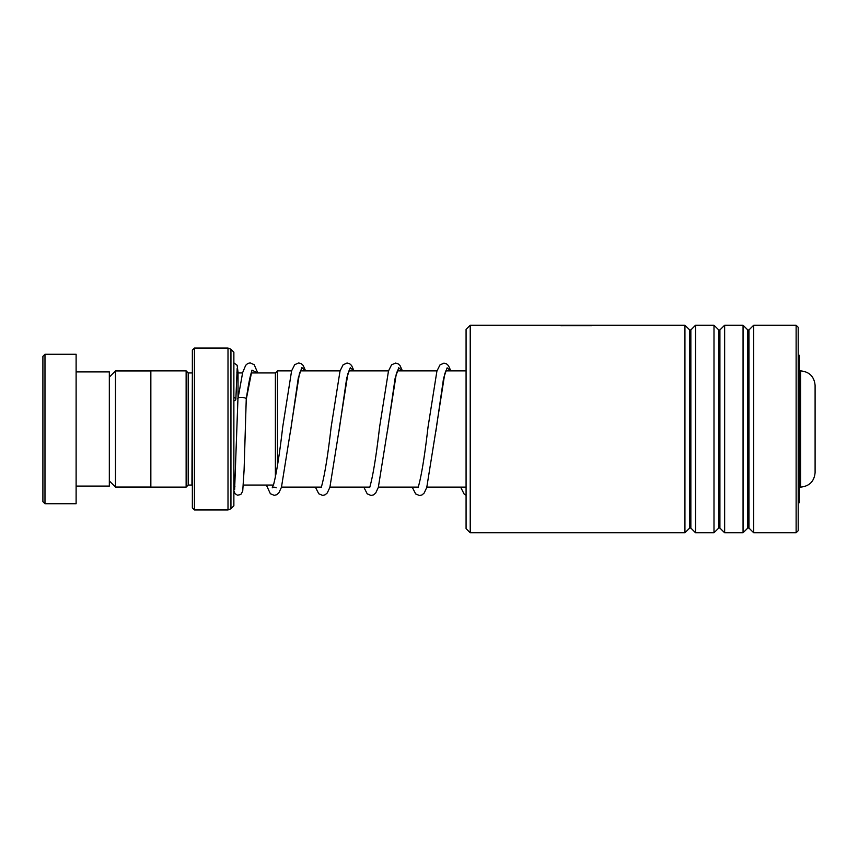 <?xml version="1.0" encoding="UTF-8"?>
<svg xmlns="http://www.w3.org/2000/svg" width="858" height="858" viewBox="0 0 858 858"><rect width="100%" height="100%" fill="white"/><g stroke="black" fill="none" stroke-linecap="round" stroke-linejoin="round"><path stroke-width="1.29" d="M109.331 480.898L115.465 487.044L115.465 370.956L150.847 370.956M291.602 370.881L277.466 370.881L275.386 372.951L275.386 477.305M277.466 370.881L277.466 465.733M815.1 429L815.1 472.597C814.242 481.413 809.394 486.261 800.568 487.119L800.568 370.881C809.394 371.739 814.242 376.576 815.1 385.403L815.1 429M192.353 372.908L191.945 485.049L188.202 485.049L188.202 372.951L186.132 370.881L150.847 370.881L150.847 487.119L186.132 487.119L186.132 370.881M233.869 429L233.869 505.802L230.941 508.74L230.941 349.26L233.869 352.198L233.869 429M192.353 507.882L192.353 350.118L194.434 348.048L194.434 509.952L192.353 507.882M42.9 501.651L42.9 356.349L44.981 354.268L44.981 503.732L42.9 501.651M76.115 371.911L109.331 371.911L109.331 486.089L76.115 486.089M44.981 354.268L76.115 354.268L76.115 503.732L44.981 503.732M466.076 528.635L466.076 329.365L470.227 325.214L470.227 532.786L466.076 528.635M796.127 325.214L798.197 327.284L798.197 530.716L796.127 532.786L796.127 325.214L753.71 325.214L753.71 532.786L748.97 528.056L748.97 329.944L747.79 329.944L743.06 325.214L724.645 325.214L724.645 532.786L719.905 528.056L719.905 329.944L718.736 329.944L713.995 325.214L695.581 325.214L695.581 532.786L690.851 528.056L690.851 329.944L689.671 329.944L684.931 325.214L470.227 325.214M689.671 329.944L689.671 528.056L684.931 532.786L684.931 325.214M718.736 329.944L718.736 528.056L713.995 532.786L713.995 325.214M747.79 329.944L747.79 528.056L743.06 532.786L743.06 325.214M560.971 325.761L592.975 325.214L561.883 325.214M592.975 325.268L596.396 325.268M563.652 325.686L591.537 325.686M798.197 355.309L799.356 355.309L799.356 502.691L798.197 502.691M257.786 372.951L254.193 364.725L250.182 362.88L247.758 363.492L245.688 365.294L242.653 372.597L237.934 398.916C236.476 396.46 247.726 397.222 246.235 399.496L246.235 399.538M233.869 400.901A4.151 1.995 180 0 0 235.853 399.227A4.151 1.995 180 0 0 235.853 399.206A4.151 1.995 180 0 0 233.869 397.49M238.031 398.23L238.031 372.951L236.851 372.78M230.941 508.74L228.003 509.952L228.003 348.048L194.434 348.048M233.869 490.594L234.985 493.64L237.494 495.216L240.776 494.53L242.717 491.184L244.101 469.884L246.235 399.517L251.995 370.13L257.668 372.951M290.572 431.113L298.294 377.895L301.877 367.589L305.427 370.881M339.007 431.188L346.718 378.024L350.289 367.674L353.839 370.881M387.441 431.252L395.141 378.153L398.713 367.771L402.252 370.881M435.875 431.327L443.565 378.281L447.125 367.857L450.664 370.881M150.847 487.044L115.465 487.044M273.434 485.049L243.35 485.049M800.568 487.119L799.356 487.119M466.076 487.119L426.866 487.119M418.028 487.119L378.41 487.119M369.562 487.119L329.955 487.119M321.385 487.119L281.499 487.119M188.202 485.049L186.132 487.119M228.003 509.952L194.434 509.952M228.003 348.048L230.941 349.26M191.945 372.951L188.202 372.951M234.91 486.454L233.869 489.199M800.568 370.881L799.356 370.881M466.076 370.881L445.87 370.881M436.969 370.881L397.404 370.881M388.513 370.881L348.938 370.881M340.058 370.881L300.461 370.881M275.386 372.951L251.212 372.951M242.557 372.951L238.031 372.951M109.331 377.102L115.465 370.956M689.671 528.056L690.851 528.056M718.736 528.056L719.905 528.056M747.79 528.056L748.97 528.056M796.127 532.786L753.71 532.786M743.06 532.786L724.645 532.786M684.931 532.786L470.227 532.786M713.995 532.786L695.581 532.786M748.97 329.944L753.71 325.214M719.905 329.944L724.645 325.214M690.851 329.944L695.581 325.214M251.748 370.774L251.501 372.082C249.85 376.984 248.091 386.164 246.225 399.624M305.62 370.881L303.121 365.379L301.147 363.62L298.638 362.955L294.691 364.704L291.602 370.86L282.7 427.07C279.633 453.7 276.608 472.833 273.627 484.448L272.243 487.816C273.616 487.001 274.935 487.012 276.212 487.816M300.729 370.409L299.399 373.809L291.216 426.018M354.032 370.881L351.555 365.444L349.581 363.685L347.072 363.02L343.125 364.768L340.047 370.935L331.134 427.145C328.067 453.775 325.043 472.897 322.061 484.523L321.267 487.451M349.163 370.474L347.844 373.884L339.65 426.083M402.445 370.881L399.989 365.519L398.015 363.76L395.506 363.095L391.559 364.843L388.481 370.999L379.568 427.209C376.501 453.839 373.477 472.962 370.495 484.588L369.701 487.516M397.597 370.549L396.278 373.949L388.084 426.158M450.858 370.881L448.423 365.583L446.45 363.824L443.94 363.159L439.993 364.907L436.915 371.074L428.003 427.273C424.935 453.903 421.911 473.037 418.929 484.663L418.136 487.591M446.031 370.613L444.712 374.024L436.518 426.222M235.853 399.227L237.173 368.479M237.934 398.916L234.631 489.425M233.869 362.891L237.14 365.283L238.116 372.951M266.366 485.049L270.356 493.715L274.228 495.356L276.705 494.723L278.861 492.846L281.456 487.258L291.001 427.702M315.379 487.119L318.79 493.779L322.662 495.42L325.139 494.798L327.295 492.921L329.89 487.323L339.436 427.777M363.792 487.119L367.224 493.843L371.096 495.495L373.573 494.862L375.729 492.985L378.324 487.398L387.87 427.842M412.205 487.119L415.658 493.918L419.541 495.559L422.007 494.937L424.163 493.06L426.758 487.462L436.304 427.917M460.617 487.119L464.092 493.983L466.076 495.27"/></g></svg>
